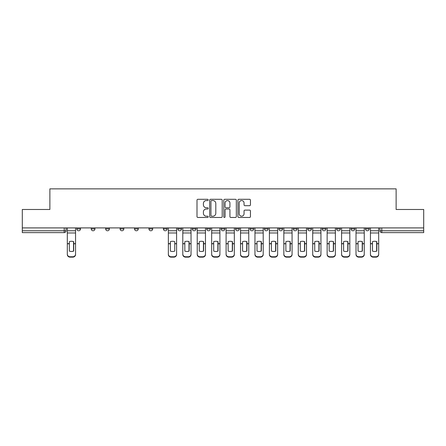 <?xml version="1.0" encoding="UTF-8"?>
<svg xmlns="http://www.w3.org/2000/svg" width="446" height="446" viewBox="0 0 446 446"><rect width="100%" height="100%" fill="white"/><g stroke="black" fill="none" stroke-linecap="round" stroke-linejoin="round"><path stroke-width="0.67" d="M208.193 199.931A0.636 0.636 0 0 0 207.557 199.295L197.907 199.295A0.909 0.909 0 0 0 197.004 200.204L197.004 216.555A0.909 0.909 0 0 0 197.907 217.464L207.557 217.464A0.636 0.636 0 0 0 208.193 216.828A0.636 0.636 0 0 0 207.557 216.193L206.308 216.193A2.905 2.905 0 0 1 203.404 213.283L203.404 211.922A2.905 2.905 0 0 1 206.308 209.018L207.557 209.018A0.636 0.636 0 0 0 208.193 208.382A0.636 0.636 0 0 0 207.557 207.747L206.308 207.747A2.905 2.905 0 0 1 203.404 204.837L203.404 203.476A2.905 2.905 0 0 1 206.308 200.572L207.557 200.572A0.636 0.636 0 0 0 208.193 199.931M365.497 228.921L365.497 227.906L365.497 228.921A1.851 1.851 0 0 0 367.348 230.772A1.851 1.851 0 0 1 365.497 228.921L369.199 228.921A1.851 1.851 0 0 1 367.348 230.772M322.196 227.906L322.196 228.921L325.892 228.921A1.851 1.851 0 0 1 324.041 230.772A1.851 1.851 0 0 1 322.196 228.921L322.196 227.906M307.757 227.906L307.757 228.921L311.459 228.921A1.851 1.851 0 0 1 309.608 230.772A1.851 1.851 0 0 1 307.757 228.921L307.757 227.906M235.583 227.906L235.583 228.921L239.285 228.921A1.851 1.851 0 0 1 237.434 230.772A1.851 1.851 0 0 1 235.583 228.921L235.583 227.906M206.715 227.906L206.715 228.921L210.417 228.921A1.851 1.851 0 0 1 208.566 230.772A1.851 1.851 0 0 1 206.715 228.921L206.715 227.906M192.282 227.906L192.282 228.921L195.984 228.921A1.851 1.851 0 0 1 194.133 230.772A1.851 1.851 0 0 1 192.282 228.921L192.282 227.906M177.843 227.906L177.843 228.921L181.544 228.921A1.851 1.851 0 0 1 179.693 230.772A1.851 1.851 0 0 1 177.843 228.921L177.843 227.906M148.975 227.906L148.975 228.921L152.677 228.921A1.851 1.851 0 0 1 150.826 230.772A1.851 1.851 0 0 1 148.975 228.921L148.975 227.906M134.541 228.921L134.541 227.906L134.541 228.921A1.851 1.851 0 0 0 136.392 230.772A1.851 1.851 0 0 1 134.541 228.921L138.243 228.921A1.851 1.851 0 0 1 136.392 230.772A1.851 1.851 0 0 0 138.243 228.921A1.851 1.851 0 0 1 136.392 230.772M120.108 228.921L120.108 227.906L120.108 228.921A1.851 1.851 0 0 0 121.959 230.772A1.851 1.851 0 0 1 120.108 228.921L123.804 228.921A1.851 1.851 0 0 1 121.959 230.772M105.669 227.906L105.669 228.921L109.37 228.921A1.851 1.851 0 0 1 107.519 230.772A1.851 1.851 0 0 1 105.669 228.921L105.669 227.906M249.543 205.701A0.909 0.909 0 0 0 250.451 204.792L250.451 200.204A0.909 0.909 0 0 0 249.543 199.295L238.827 199.295A0.909 0.909 0 0 0 237.919 200.204L237.919 216.555A0.909 0.909 0 0 0 238.827 217.464L249.543 217.464A0.909 0.909 0 0 0 250.451 216.555L250.451 211.014A0.909 0.909 0 0 0 249.543 210.105L244.954 210.105A0.909 0.909 0 0 0 244.051 211.014L244.051 213.762A2.431 2.431 0 0 1 241.62 216.193A2.431 2.431 0 0 1 239.19 213.762L239.19 202.997A2.431 2.431 0 0 1 241.62 200.572A2.431 2.431 0 0 1 244.051 202.997L244.051 204.792A0.909 0.909 0 0 0 244.954 205.701L249.543 205.701M22.3 227.906L22.3 209.492L49.874 209.492L49.874 188.859L396.126 188.859L396.126 209.492L423.7 209.492L423.7 227.906L22.3 227.906L22.3 230.772L66.069 230.772L66.069 227.906M222.203 200.204A0.909 0.909 0 0 0 221.3 199.295L210.579 199.295A0.909 0.909 0 0 0 209.67 200.204L209.67 216.555A0.909 0.909 0 0 0 210.579 217.464L221.3 217.464A0.909 0.909 0 0 0 222.203 216.555L222.203 200.204M224.7 199.295L235.421 199.295A0.909 0.909 0 0 1 236.33 200.204L236.33 216.555A0.909 0.909 0 0 1 235.421 217.464L230.833 217.464A0.909 0.909 0 0 1 229.924 216.555L229.924 209.927A0.909 0.909 0 0 0 229.015 209.018L225.977 209.018A0.909 0.909 0 0 0 225.068 209.927L225.068 216.828A0.636 0.636 0 0 1 224.433 217.464A0.636 0.636 0 0 1 223.797 216.828L223.797 200.204A0.909 0.909 0 0 1 224.7 199.295M379.931 227.906L379.931 230.772L423.7 230.772L423.7 232.622L381.782 232.622A1.851 1.851 0 0 1 379.931 230.772L379.931 227.906M423.7 227.906L423.7 230.772M64.218 227.906L64.218 232.622A1.851 1.851 0 0 0 66.069 230.772A1.851 1.851 0 0 1 64.218 232.622L22.3 232.622L22.3 230.772M369.199 227.906L369.199 228.921L369.199 227.906M354.765 227.906L354.765 228.921A1.851 1.851 0 0 1 352.914 230.772A1.851 1.851 0 0 1 351.063 228.921L354.765 228.921L354.765 227.906M351.063 227.906L351.063 228.921M340.331 227.906L340.331 228.921A1.851 1.851 0 0 1 338.481 230.772A1.851 1.851 0 0 1 336.63 228.921L340.331 228.921A1.851 1.851 0 0 1 338.481 230.772A1.851 1.851 0 0 0 340.331 228.921M336.63 227.906L336.63 228.921M325.892 227.906L325.892 228.921M311.459 227.906L311.459 228.921M297.025 227.906L297.025 228.921A1.851 1.851 0 0 1 295.174 230.772A1.851 1.851 0 0 1 293.323 228.921L297.025 228.921M293.323 227.906L293.323 228.921M282.591 227.906L282.591 228.921A1.851 1.851 0 0 1 280.74 230.772A1.851 1.851 0 0 1 278.889 228.921L282.591 228.921A1.851 1.851 0 0 1 280.74 230.772A1.851 1.851 0 0 0 282.591 228.921M278.889 227.906L278.889 228.921M268.157 227.906L268.157 228.921A1.851 1.851 0 0 1 266.307 230.772A1.851 1.851 0 0 1 264.456 228.921A1.851 1.851 0 0 0 266.307 230.772M264.456 227.906L264.456 228.921L268.157 228.921M253.718 227.906L253.718 228.921A1.851 1.851 0 0 1 251.867 230.772A1.851 1.851 0 0 1 250.016 228.921L253.718 228.921M250.016 227.906L250.016 228.921M239.285 227.906L239.285 228.921M224.851 227.906L224.851 228.921A1.851 1.851 0 0 1 223 230.772A1.851 1.851 0 0 1 221.149 228.921L224.851 228.921M221.149 227.906L221.149 228.921M210.417 227.906L210.417 228.921M195.984 227.906L195.984 228.921M181.544 227.906L181.544 228.921L181.544 227.906M167.111 227.906L167.111 228.921A1.851 1.851 0 0 1 165.26 230.772A1.851 1.851 0 0 1 163.409 228.921A1.851 1.851 0 0 0 165.26 230.772M163.409 227.906L163.409 228.921L167.111 228.921M152.677 227.906L152.677 228.921A1.851 1.851 0 0 1 150.826 230.772A1.851 1.851 0 0 0 152.677 228.921L152.677 227.906M138.243 227.906L138.243 228.921M123.804 227.906L123.804 228.921L123.804 227.906M109.37 227.906L109.37 228.921A1.851 1.851 0 0 1 107.519 230.772A1.851 1.851 0 0 0 109.37 228.921L109.37 227.906M91.235 227.906L91.235 228.921L94.937 228.921L94.937 227.906L94.937 228.921A1.851 1.851 0 0 1 93.086 230.772A1.851 1.851 0 0 1 91.235 228.921A1.851 1.851 0 0 0 93.086 230.772A1.851 1.851 0 0 0 94.937 228.921A1.851 1.851 0 0 1 93.086 230.772M80.503 227.906L80.503 228.921A1.851 1.851 0 0 1 78.652 230.772A1.851 1.851 0 0 1 76.801 228.921L80.503 228.921L80.503 227.906M76.801 227.906L76.801 228.921M381.782 232.622A1.851 1.851 0 0 1 379.931 230.772A1.851 1.851 0 0 0 381.782 232.622L381.782 227.906M211.577 200.572A0.636 0.636 0 0 0 210.941 201.207L210.941 215.557A0.636 0.636 0 0 0 211.577 216.193L212.898 216.193A2.905 2.905 0 0 0 215.803 213.283L215.803 203.476A2.905 2.905 0 0 0 212.898 200.572L211.577 200.572M229.924 203.041A2.431 2.431 0 0 0 227.493 200.616A2.431 2.431 0 0 0 225.068 203.041L225.068 206.838A0.909 0.909 0 0 0 225.977 207.747L229.015 207.747A0.909 0.909 0 0 0 229.924 206.838L229.924 203.041M73.518 251.159L73.518 241.593M71.432 241.28A5.737 5.045 180 0 1 73.518 241.654M67.318 244.168L67.318 254.131A2.776 2.631 0 0 0 70.094 256.762L72.776 256.762A2.776 2.631 0 0 0 75.552 254.131L75.552 254.51A2.776 2.631 180 0 1 72.776 257.141L72.776 256.762M71.432 251.494A5.737 5.441 180 0 0 73.518 251.092M73.701 243.784L73.701 241.654A5.737 5.045 180 0 0 71.527 241.28A5.737 5.045 180 0 0 69.353 241.654L69.353 251.092A5.737 5.441 180 0 0 73.701 251.092L73.701 243.784L75.552 243.784L75.552 254.131M75.552 227.906L75.552 243.784M67.318 227.906L67.318 254.131M70.094 256.762L70.094 257.141L72.776 257.141M70.094 257.141A2.776 2.631 180 0 1 67.318 254.51M188.993 251.159L188.993 241.593M186.913 241.28A5.737 5.045 180 0 1 188.993 241.654M191.033 227.906L191.033 254.51A2.776 2.631 180 0 1 188.257 257.141L188.257 256.762A2.776 2.631 0 0 0 191.033 254.131L191.033 254.51M182.793 244.168L182.793 254.131A2.776 2.631 0 0 0 185.569 256.762L188.257 256.762M186.913 251.494A5.737 5.441 180 0 0 188.993 251.092M203.432 251.159L203.432 241.593M201.347 241.28A5.737 5.045 180 0 1 203.432 241.654M197.232 244.168L197.232 254.131A2.776 2.631 0 0 0 200.009 256.762L202.69 256.762A2.776 2.631 0 0 0 205.467 254.131L205.467 254.51A2.776 2.631 180 0 1 202.69 257.141L202.69 256.762M201.347 251.494A5.737 5.441 180 0 0 203.432 251.092M217.865 251.159L217.865 241.593M215.78 241.28A5.737 5.045 180 0 1 217.865 241.654M211.666 244.168L211.666 254.131A2.776 2.631 0 0 0 214.442 256.762L217.124 256.762A2.776 2.631 0 0 0 219.9 254.131L219.9 254.51A2.776 2.631 180 0 1 217.124 257.141L217.124 256.762M215.78 251.494A5.737 5.441 180 0 0 217.865 251.092M232.299 251.159L232.299 241.593M230.22 241.28A5.737 5.045 180 0 1 232.299 241.654M234.334 227.906L234.334 254.51A2.776 2.631 180 0 1 231.558 257.141L231.558 256.762A2.776 2.631 0 0 0 234.334 254.131L234.334 254.51M226.1 244.168L226.1 254.131A2.776 2.631 0 0 0 228.876 256.762L231.558 256.762M230.22 251.494A5.737 5.441 180 0 0 232.299 251.092M246.733 251.159L246.733 241.593M244.653 241.28A5.737 5.045 180 0 1 246.733 241.654M240.533 244.168L240.533 254.131A2.776 2.631 0 0 0 243.31 256.762L245.991 256.762A2.776 2.631 0 0 0 248.768 254.131L248.768 254.51A2.776 2.631 180 0 1 245.991 257.141L245.991 256.762M244.653 251.494A5.737 5.441 180 0 0 246.733 251.092M261.166 251.159L261.166 241.593M259.087 241.28A5.737 5.045 180 0 1 261.166 241.654M263.207 227.906L263.207 254.51A2.776 2.631 180 0 1 260.431 257.141L260.431 256.762A2.776 2.631 0 0 0 263.207 254.131L263.207 254.51M254.967 244.168L254.967 254.131A2.776 2.631 0 0 0 257.743 256.762L260.431 256.762M259.087 251.494A5.737 5.441 180 0 0 261.166 251.092M275.606 251.159L275.606 241.593M273.521 241.28A5.737 5.045 180 0 1 275.606 241.654M277.641 227.906L277.641 254.51A2.776 2.631 180 0 1 274.864 257.141L274.864 256.762A2.776 2.631 0 0 0 277.641 254.131L277.641 254.51M269.406 244.168L269.406 254.131A2.776 2.631 0 0 0 272.183 256.762L274.864 256.762M273.521 251.494A5.737 5.441 180 0 0 275.606 251.092M290.039 251.159L290.039 241.593M287.954 241.28A5.737 5.045 180 0 1 290.039 241.654M292.074 227.906L292.074 254.51A2.776 2.631 180 0 1 289.298 257.141L289.298 256.762A2.776 2.631 0 0 0 292.074 254.131L292.074 254.51M283.84 244.168L283.84 254.131A2.776 2.631 0 0 0 286.616 256.762L289.298 256.762M287.954 251.494A5.737 5.441 180 0 0 290.039 251.092M304.473 251.159L304.473 241.593M302.394 241.28A5.737 5.045 180 0 1 304.473 241.654M298.274 244.168L298.274 254.131A2.776 2.631 0 0 0 301.05 256.762L303.732 256.762A2.776 2.631 0 0 0 306.508 254.131L306.508 254.51A2.776 2.631 180 0 1 303.732 257.141L303.732 256.762M302.394 251.494A5.737 5.441 180 0 0 304.473 251.092M318.907 251.159L318.907 241.593M316.827 241.28A5.737 5.045 180 0 1 318.907 241.654M320.942 227.906L320.942 254.51A2.776 2.631 180 0 1 318.171 257.141L318.171 256.762A2.776 2.631 0 0 0 320.942 254.131L320.942 254.51M312.707 244.168L312.707 254.131A2.776 2.631 0 0 0 315.484 256.762L318.171 256.762M316.827 251.494A5.737 5.441 180 0 0 318.907 251.092M333.346 251.159L333.346 241.593M331.261 241.28A5.737 5.045 180 0 1 333.346 241.654M335.381 227.906L335.381 254.51A2.776 2.631 180 0 1 332.605 257.141L332.605 256.762A2.776 2.631 0 0 0 335.381 254.131L335.381 254.51M327.141 244.168L327.141 254.131A2.776 2.631 0 0 0 329.917 256.762L332.605 256.762M331.261 251.494A5.737 5.441 180 0 0 333.346 251.092M347.78 251.159L347.78 241.593M345.695 241.28A5.737 5.045 180 0 1 347.78 241.654M341.58 244.168L341.58 254.131A2.776 2.631 0 0 0 344.357 256.762L347.038 256.762A2.776 2.631 0 0 0 349.815 254.131L349.815 254.51A2.776 2.631 180 0 1 347.038 257.141L347.038 256.762M345.695 251.494A5.737 5.441 180 0 0 347.78 251.092M362.213 251.159L362.213 241.593M360.134 241.28A5.737 5.045 180 0 1 362.213 241.654M364.248 227.906L364.248 254.51A2.776 2.631 180 0 1 361.472 257.141L361.472 256.762A2.776 2.631 0 0 0 364.248 254.131L364.248 254.51M356.014 244.168L356.014 254.131A2.776 2.631 0 0 0 358.79 256.762L361.472 256.762M360.134 251.494A5.737 5.441 180 0 0 362.213 251.092M376.647 251.159L376.647 241.593M374.568 241.28A5.737 5.045 180 0 1 376.647 241.654M378.682 227.906L378.682 254.51A2.776 2.631 180 0 1 375.906 257.141L375.906 256.762A2.776 2.631 0 0 0 378.682 254.131L378.682 254.51M370.448 244.168L370.448 254.131A2.776 2.631 0 0 0 373.224 256.762L375.906 256.762M374.568 251.494A5.737 5.441 180 0 0 376.647 251.092M174.743 243.784L174.743 241.654A5.737 5.045 180 0 0 172.569 241.28A5.737 5.045 180 0 0 170.394 241.654L170.394 251.092A5.737 5.441 180 0 0 174.743 251.092L174.743 243.784L176.594 243.784L176.594 254.51A2.776 2.631 180 0 1 173.817 257.141L173.817 256.762A2.776 2.631 0 0 0 176.594 254.131M176.594 227.906L176.594 243.784M168.359 227.906L168.359 254.131A2.776 2.631 0 0 0 171.136 256.762L173.817 256.762M171.136 256.762L171.136 257.141L173.817 257.141M171.136 257.141A2.776 2.631 180 0 1 168.359 254.51L168.359 254.131M189.182 243.784L189.182 241.654A5.737 5.045 180 0 0 187.008 241.28A5.737 5.045 180 0 0 184.834 241.654L184.834 251.092A5.737 5.441 180 0 0 189.182 251.092L189.182 243.784L191.033 243.784M182.793 227.906L182.793 254.131M185.569 256.762L185.569 257.141L188.257 257.141M185.569 257.141A2.776 2.631 180 0 1 182.793 254.51M203.616 243.784L203.616 241.654A5.737 5.045 180 0 0 201.441 241.28A5.737 5.045 180 0 0 199.267 241.654L199.267 251.092A5.737 5.441 180 0 0 203.616 251.092L203.616 243.784L205.467 243.784L205.467 254.131M205.467 227.906L205.467 243.784M197.232 227.906L197.232 254.131M200.009 256.762L200.009 257.141L202.69 257.141M200.009 257.141A2.776 2.631 180 0 1 197.232 254.51M218.049 243.784L218.049 241.654A5.737 5.045 180 0 0 215.875 241.28A5.737 5.045 180 0 0 213.701 241.654L213.701 251.092A5.737 5.441 180 0 0 218.049 251.092L218.049 243.784L219.9 243.784L219.9 254.131M219.9 227.906L219.9 243.784M211.666 227.906L211.666 254.131M214.442 256.762L214.442 257.141L217.124 257.141M214.442 257.141A2.776 2.631 180 0 1 211.666 254.51M232.483 243.784L232.483 241.654A5.737 5.045 180 0 0 230.309 241.28A5.737 5.045 180 0 0 228.135 241.654L228.135 251.092A5.737 5.441 180 0 0 232.483 251.092L232.483 243.784L234.334 243.784M226.1 227.906L226.1 254.131M228.876 256.762L228.876 257.141L231.558 257.141M228.876 257.141A2.776 2.631 180 0 1 226.1 254.51M246.917 243.784L246.917 241.654A5.737 5.045 180 0 0 244.743 241.28A5.737 5.045 180 0 0 242.568 241.654L242.568 251.092A5.737 5.441 180 0 0 246.917 251.092L246.917 243.784L248.768 243.784L248.768 254.131M248.768 227.906L248.768 243.784M240.533 227.906L240.533 254.131M243.31 256.762L243.31 257.141L245.991 257.141M243.31 257.141A2.776 2.631 180 0 1 240.533 254.51M261.356 243.784L261.356 241.654A5.737 5.045 180 0 0 259.182 241.28A5.737 5.045 180 0 0 257.007 241.654L257.007 251.092A5.737 5.441 180 0 0 261.356 251.092L261.356 243.784L263.207 243.784M254.967 227.906L254.967 254.131M257.743 256.762L257.743 257.141L260.431 257.141M257.743 257.141A2.776 2.631 180 0 1 254.967 254.51M275.79 243.784L275.79 241.654A5.737 5.045 180 0 0 273.615 241.28A5.737 5.045 180 0 0 271.441 241.654L271.441 251.092A5.737 5.441 180 0 0 275.79 251.092L275.79 243.784L277.641 243.784M269.406 227.906L269.406 254.131M272.183 256.762L272.183 257.141L274.864 257.141M272.183 257.141A2.776 2.631 180 0 1 269.406 254.51M290.223 243.784L290.223 241.654A5.737 5.045 180 0 0 288.049 241.28A5.737 5.045 180 0 0 285.875 241.654L285.875 251.092A5.737 5.441 180 0 0 290.223 251.092L290.223 243.784L292.074 243.784M283.84 227.906L283.84 254.131M286.616 256.762L286.616 257.141L289.298 257.141M286.616 257.141A2.776 2.631 180 0 1 283.84 254.51M304.657 243.784L304.657 241.654A5.737 5.045 180 0 0 302.483 241.28A5.737 5.045 180 0 0 300.309 241.654L300.309 251.092A5.737 5.441 180 0 0 304.657 251.092L304.657 243.784L306.508 243.784L306.508 254.131M306.508 227.906L306.508 243.784M298.274 227.906L298.274 254.131M301.05 256.762L301.05 257.141L303.732 257.141M301.05 257.141A2.776 2.631 180 0 1 298.274 254.51M319.096 243.784L319.096 241.654A5.737 5.045 180 0 0 316.916 241.28A5.737 5.045 180 0 0 314.742 241.654L314.742 251.092A5.737 5.441 180 0 0 319.096 251.092L319.096 243.784L320.942 243.784M312.707 227.906L312.707 254.131M315.484 256.762L315.484 257.141L318.171 257.141M315.484 257.141A2.776 2.631 180 0 1 312.707 254.51M333.53 243.784L333.53 241.654A5.737 5.045 180 0 0 331.356 241.28A5.737 5.045 180 0 0 329.181 241.654L329.181 251.092A5.737 5.441 180 0 0 333.53 251.092L333.53 243.784L335.381 243.784M327.141 227.906L327.141 254.131M329.917 256.762L329.917 257.141L332.605 257.141M329.917 257.141A2.776 2.631 180 0 1 327.141 254.51M347.964 243.784L347.964 241.654A5.737 5.045 180 0 0 345.789 241.28A5.737 5.045 180 0 0 343.615 241.654L343.615 251.092A5.737 5.441 180 0 0 347.964 251.092L347.964 243.784L349.815 243.784L349.815 254.131M349.815 227.906L349.815 243.784M341.58 227.906L341.58 254.131M344.357 256.762L344.357 257.141L347.038 257.141M344.357 257.141A2.776 2.631 180 0 1 341.58 254.51M362.397 243.784L362.397 241.654A5.737 5.045 180 0 0 360.223 241.28A5.737 5.045 180 0 0 358.049 241.654L358.049 251.092A5.737 5.441 180 0 0 362.397 251.092L362.397 243.784L364.248 243.784M356.014 227.906L356.014 254.131M358.79 256.762L358.79 257.141L361.472 257.141M358.79 257.141A2.776 2.631 180 0 1 356.014 254.51M376.831 243.784L376.831 241.654A5.737 5.045 180 0 0 374.657 241.28A5.737 5.045 180 0 0 372.482 241.654L372.482 251.092A5.737 5.441 180 0 0 376.831 251.092L376.831 243.784L378.682 243.784M370.448 227.906L370.448 254.131M373.224 256.762L373.224 257.141L375.906 257.141M373.224 257.141A2.776 2.631 180 0 1 370.448 254.51M73.701 243.639L75.552 243.639M67.318 243.639L69.353 243.639M67.318 232.968L75.552 232.968M67.318 243.784L69.353 243.784M67.318 230.772L75.552 230.772M174.743 243.639L176.594 243.639M168.359 243.639L170.394 243.639M168.359 232.968L176.594 232.968M168.359 243.784L170.394 243.784M168.359 230.772L176.594 230.772M189.182 243.639L191.033 243.639M182.793 243.639L184.834 243.639M182.793 232.968L191.033 232.968M182.793 243.784L184.834 243.784M182.793 230.772L191.033 230.772M203.616 243.639L205.467 243.639M197.232 243.639L199.267 243.639M197.232 232.968L205.467 232.968M197.232 243.784L199.267 243.784M197.232 230.772L205.467 230.772M218.049 243.639L219.9 243.639M211.666 243.639L213.701 243.639M211.666 232.968L219.9 232.968M211.666 243.784L213.701 243.784M211.666 230.772L219.9 230.772M232.483 243.639L234.334 243.639M226.1 243.639L228.135 243.639M226.1 232.968L234.334 232.968M226.1 243.784L228.135 243.784M226.1 230.772L234.334 230.772M246.917 243.639L248.768 243.639M240.533 243.639L242.568 243.639M240.533 232.968L248.768 232.968M240.533 243.784L242.568 243.784M240.533 230.772L248.768 230.772M261.356 243.639L263.207 243.639M254.967 243.639L257.007 243.639M254.967 232.968L263.207 232.968M254.967 243.784L257.007 243.784M254.967 230.772L263.207 230.772M275.79 243.639L277.641 243.639M269.406 243.639L271.441 243.639M269.406 232.968L277.641 232.968M269.406 243.784L271.441 243.784M269.406 230.772L277.641 230.772M290.223 243.639L292.074 243.639M283.84 243.639L285.875 243.639M283.84 232.968L292.074 232.968M283.84 243.784L285.875 243.784M283.84 230.772L292.074 230.772M304.657 243.639L306.508 243.639M298.274 243.639L300.309 243.639M298.274 232.968L306.508 232.968M298.274 243.784L300.309 243.784M298.274 230.772L306.508 230.772M319.096 243.639L320.942 243.639M312.707 243.639L314.742 243.639M312.707 232.968L320.942 232.968M312.707 243.784L314.742 243.784M312.707 230.772L320.942 230.772M333.53 243.639L335.381 243.639M327.141 243.639L329.181 243.639M327.141 232.968L335.381 232.968M327.141 243.784L329.181 243.784M327.141 230.772L335.381 230.772M347.964 243.639L349.815 243.639M341.58 243.639L343.615 243.639M341.58 232.968L349.815 232.968M341.58 243.784L343.615 243.784M341.58 230.772L349.815 230.772M362.397 243.639L364.248 243.639M356.014 243.639L358.049 243.639M356.014 232.968L364.248 232.968M356.014 243.784L358.049 243.784M356.014 230.772L364.248 230.772M376.831 243.639L378.682 243.639M370.448 243.639L372.482 243.639M370.448 232.968L378.682 232.968M370.448 243.784L372.482 243.784M370.448 230.772L378.682 230.772"/></g></svg>
